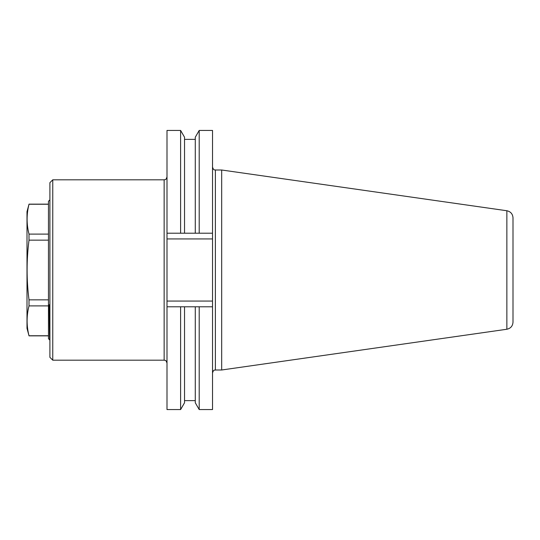 <?xml version="1.0" encoding="UTF-8"?>
<svg xmlns="http://www.w3.org/2000/svg" width="540" height="540" viewBox="0 0 540 540"><rect width="100%" height="100%" fill="white"/><g stroke="black" fill="none" stroke-linecap="round" stroke-linejoin="round"><path stroke-width="0.81" d="M27 328.367L27 211.633L29.005 204.242C26.474 214.198 26.474 224.147 29.005 234.097L29.005 240.145C26.474 259.983 26.474 279.889 29.005 299.855L29.005 305.903C26.474 315.853 26.474 325.802 29.005 335.759L27 328.367M48.472 335.759L29.005 335.759M48.472 305.903L29.005 305.903M48.472 299.855L29.005 299.855M48.472 240.145L29.005 240.145M48.472 234.097L29.005 234.097M48.472 204.242L29.005 204.242M49.7 339.91L49.363 304.803M49.903 331.506C49.68 347.915 49.457 338.992 49.235 304.736L49.903 305.073M49.68 339.916L48.472 338.715L48.472 201.285L49.903 199.854M49.903 357.325L49.903 182.675L52.765 179.813L52.765 360.187L49.903 357.325M221.684 170.006L506.858 210.749L506.858 329.252L221.684 369.995L221.684 170.006L215.386 170.006L215.386 369.995C214.542 370.541 213.887 368.942 212.524 372.857M180.61 306.788L180.61 409.57L184.538 402.773L184.538 306.788L167.002 306.788L167.002 233.213L180.61 233.213L180.61 130.43L167.002 130.43L167.002 233.213L184.538 233.213L184.538 137.228L180.61 130.43M195.278 233.213L184.538 233.213L195.278 233.213L195.278 137.228L199.206 130.43L199.206 233.213L212.524 233.213L195.278 233.213M167.002 301.064L212.524 301.064L212.524 409.57L199.206 409.57L195.278 402.773L195.278 306.788L184.538 306.788M199.206 409.57L199.206 306.788L195.278 306.788M212.524 306.788L199.206 306.788M212.524 301.064L212.524 238.937L167.002 238.937M212.524 238.937L212.524 130.43L199.206 130.43M180.61 409.57L167.002 409.57L167.002 306.788M506.858 210.749C510.658 211.592 512.703 213.948 513 217.829L513 322.171C512.703 326.052 510.658 328.415 506.858 329.252M52.765 360.187L164.14 360.187L164.14 179.813L52.765 179.813M48.472 335.853L29.005 335.853M48.472 204.147L29.005 204.147M164.14 360.187C164.983 360.733 165.638 359.134 167.002 363.049M164.14 179.813C164.977 179.267 165.632 180.873 167.002 176.951M221.684 369.995L215.386 369.995M195.278 139.374L184.538 139.374M195.278 400.626L184.538 400.626M215.386 170.006C214.542 169.459 213.887 171.059 212.524 167.144"/></g></svg>

